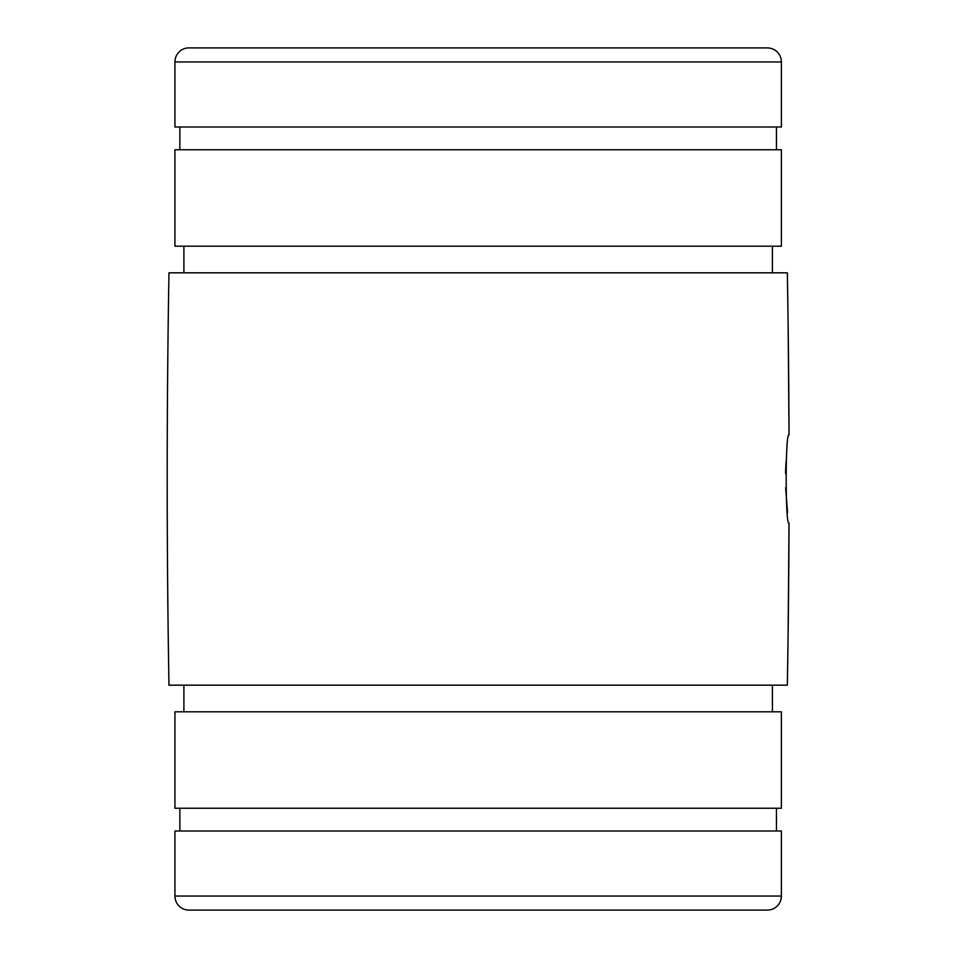 <?xml version="1.0" encoding="UTF-8"?>
<svg xmlns="http://www.w3.org/2000/svg" width="958" height="958" viewBox="0 0 958 958"><rect width="100%" height="100%" fill="white"/><g stroke="black" fill="none" stroke-linecap="round" stroke-linejoin="round"><path stroke-width="1.44" d="M789.033 434.968C785.225 430.609 785.261 527.607 789.033 523.032L789.033 523.032A12027.151 12027.151 0 0 1 787.344 685.174L168.967 685.174A12027.151 12027.151 0 0 1 168.967 272.826L787.344 272.826A12027.151 12027.151 0 0 1 788.159 327.756A12027.151 12027.151 0 0 1 789.033 434.968L788.159 327.756M786.039 461.684L785.644 469.839M785.632 470.318L785.548 473.635M785.632 487.778L787.572 512.686M767.334 47.9A14.047 14.047 0 0 1 781.381 61.947L174.931 61.947A14.047 14.047 0 0 1 188.977 47.9L767.334 47.9M188.977 910.1A14.047 14.047 0 0 1 174.931 896.053L781.381 896.053A14.047 14.047 0 0 1 767.334 910.1L188.977 910.1L767.334 910.1M781.381 246.194L174.931 246.194L174.931 149.759L781.381 149.759L781.381 246.194M478.162 808.241L781.381 808.241L781.381 711.806L174.931 711.806L174.931 808.241L478.162 808.241M781.381 61.947L781.381 126.995L174.931 126.995L174.931 61.947M174.931 896.053L174.931 831.005L781.381 831.005L781.381 896.053M763.765 910.1L192.546 910.1M772.411 272.826L772.411 246.194M772.411 711.806L772.411 685.174M776.459 149.759L776.459 126.995M776.459 831.005L776.459 808.241M789.033 523.032L788.099 635.202M183.9 272.826L183.9 246.194M183.9 711.806L183.9 685.174M179.853 149.759L179.853 126.995M179.853 831.005L179.853 808.241"/></g></svg>
